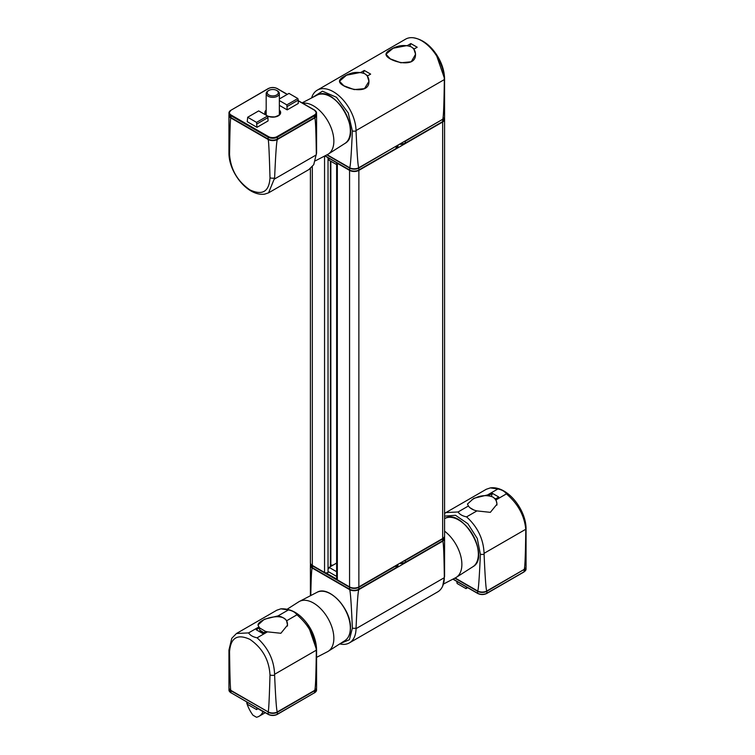 <?xml version="1.0" encoding="UTF-8"?>
<svg xmlns="http://www.w3.org/2000/svg" width="755" height="755" viewBox="0 0 755 755"><rect width="100%" height="100%" fill="white"/><g stroke="black" fill="none" stroke-linecap="round" stroke-linejoin="round"><path stroke-width="1.13" d="M268.837 94.97A5.559 3.209 180 0 1 268.837 90.44A5.559 3.209 180 0 1 276.689 90.44A5.559 3.209 180 0 1 276.689 94.97A5.559 3.209 180 0 1 268.837 94.97M276.689 90.44L277.415 90.855A6.578 3.803 180 0 1 279.35 93.544A6.578 3.803 180 0 1 275.282 97.055A6.578 3.803 180 0 1 268.11 96.234A6.578 3.803 180 0 1 266.185 93.544A6.578 3.803 180 0 1 268.11 90.855L268.837 90.44M256.54 122.376L247.678 117.251L247.244 121.706L256.974 127.331L256.54 122.376L267.553 116.015L267.931 117.61L268.053 120.932L256.974 127.331M247.678 117.251L258.682 110.9L267.553 116.015A7.899 4.558 180 0 0 277.963 116.025A7.899 4.558 180 0 0 279.35 110.07M279.35 100.557L286.843 104.879L287.202 109.871L279.35 105.341M287.183 106.493L298.216 100.122L297.857 98.528L288.986 93.403L279.35 98.971M286.843 104.879L297.857 98.528M256.898 123.98L267.931 117.61M287.202 109.871L298.282 103.473L298.216 100.122M277.415 139.467A6.578 3.803 0 0 1 268.11 139.467C268.657 139.939 269.29 152.737 269.997 177.85C269.12 191.657 262.447 195.677 249.971 189.92C237.447 181.257 230.643 169.45 229.558 154.501A6.578 3.803 180 0 1 228.944 152.906C228.689 172.225 247.574 196.564 264.665 194.139L268.563 192.846L274.612 178.048C275.688 153.048 276.623 140.185 277.415 139.467L314.656 117.969C315.448 117.771 315.996 129.766 316.317 153.973L313.75 164.656L308.852 169.582M314.656 117.969A6.578 3.803 0 0 0 316.581 115.279A6.578 3.803 0 0 0 316.534 114.826M228.991 114.826A6.578 3.803 0 0 0 228.944 115.279A6.578 3.803 0 0 0 230.87 117.969L268.11 139.467M229.558 154.501C229.888 129.983 230.322 117.808 230.87 117.969M411.164 46.801C414.004 48.584 415.439 51.057 415.467 54.209C416.373 70.092 385.192 60.315 386.06 54.209C386.098 52.803 387.532 51.302 390.373 49.707C397.29 45.394 404.227 44.422 411.164 46.801M336.626 164.581L329.133 160.249L328.774 158.654M364.618 73.669C367.459 75.462 368.893 77.935 368.921 81.087C369.827 96.961 338.646 87.184 339.514 81.087C339.552 79.681 340.986 78.18 343.827 76.585C350.745 72.263 357.681 71.291 364.618 73.669M315.439 160.796L327.51 154.539A28.803 16.629 -120 0 0 328.265 154.105A28.803 16.629 -120 0 0 329.255 123.594A28.803 16.629 -120 0 0 302.68 103.218M413.919 49.122L417.194 47.235L410.852 43.573L407.577 45.46L393.128 48.244L385.956 54.237L390.297 58.852L400.782 62.788L411.248 61.797L415.58 54.237L413.919 49.283M409.842 46.159L410.852 43.573M444.317 77.925L435.937 53.699L433.729 50.764M312.589 97.442L322.479 91.195L336.494 97.291L348.244 112.939L352.368 131.021C351.292 155.653 350.358 167.874 349.565 167.685L327.132 154.728M317.308 90.138L405.595 39.156A32.087 18.526 60 0 1 413.145 37.75A32.087 18.526 60 0 1 444.327 79.586L444.327 80.058A6.578 3.803 180 0 0 444.582 79.001L444.582 116.619A6.578 3.803 180 0 1 442.656 119.309L358.87 167.685C358.078 167.874 357.134 155.653 356.049 131.021L356.039 130.558A32.087 18.526 -120 0 0 341.845 98.537A32.087 18.526 -120 0 0 317.308 90.138A32.087 18.526 -120 0 0 312.306 95.97L311.551 97.98M358.87 167.685A6.578 3.803 180 0 1 349.565 167.685M367.364 76L370.648 74.113L364.306 70.451L361.022 72.338L346.498 75.198L339.476 81.238L343.865 85.787L354.17 89.6L364.457 88.656L368.959 81.38L367.364 76.132M363.297 73.037L364.306 70.451M444.327 80.058C444.006 105.502 443.449 118.582 442.656 119.309M336.739 162.731A2.473 1.425 0 0 0 337.343 163.316L349.565 170.375A6.578 3.803 0 0 0 358.87 170.375L442.656 121.999A6.578 3.803 0 0 0 444.582 119.309L444.582 535.852A6.578 3.803 180 0 1 442.656 538.541L358.87 586.909A6.578 3.803 180 0 1 349.565 586.909L337.343 579.859A2.473 1.425 180 0 1 336.626 578.849L336.626 162.665M330.85 565.165A41.138 23.754 180 0 1 333.03 565.136M328.906 571.969L336.626 576.414L328.906 571.969L328.038 572.469A2.473 1.425 180 0 1 324.546 572.469L312.325 565.41A6.578 3.803 180 0 1 310.399 562.73L310.399 168.563M324.688 156.002A2.473 1.425 0 0 0 325.556 156.276M328.774 568.581L329.133 567.392L336.626 571.714L329.133 567.392L336.626 563.06L329.133 567.392L328.774 568.581M339.722 643.94L341.836 644.289A32.087 18.526 -120 0 0 349.395 642.883A32.087 18.526 -120 0 0 356.039 628.651L356.049 628.188C357.134 603.188 358.078 590.325 358.87 589.598A6.578 3.803 0 0 1 349.565 589.598C350.358 590.316 351.292 603.179 352.368 628.179L349.395 639.721L340.382 643.515M310.447 564.957A6.578 3.803 0 0 0 310.399 565.41A6.578 3.803 0 0 0 312.325 568.1L349.565 589.598M442.656 541.231C443.449 541.033 444.006 553.028 444.327 577.216L444.327 577.679A32.087 18.526 60 0 1 442.685 586.069L444.582 576.169L444.582 538.541A6.578 3.803 0 0 1 442.656 541.231L358.87 589.598M310.796 595.535C311.135 577.009 311.645 567.864 312.325 568.1M442.685 586.069A32.087 18.526 60 0 1 437.683 591.901L349.395 642.883M258.002 708.728L262.117 711.106A0.821 0.472 60 0 1 262.646 712.352A24.689 14.251 60 0 1 259.069 716.278A24.689 14.251 60 0 1 256.474 717.25L252.982 715.23A24.689 14.251 60 0 1 246.809 703.207A0.821 0.472 60 0 1 247.31 702.556M471.837 499.838C478.764 495.516 485.691 494.544 492.637 496.922C495.469 498.715 496.903 501.188 496.941 504.34L496.903 505.133M473.687 509.908L469.978 507.728M466.816 587.182L466.014 588.626L457.143 583.511L456.775 581.378M467.666 587.673L466.014 588.626M466.382 586.928L466.373 587.437M497.904 488.966C502.047 489.853 504.878 491.496 506.416 493.883L496.063 499.857A14.807 8.55 180 0 0 495.384 498.998L498.791 497.035L492.449 493.374L489.042 495.337A14.807 8.55 180 0 0 487.551 494.94L497.904 488.966L490.316 487.9C507.407 485.446 526.31 509.804 526.056 529.132L526.056 566.75A6.578 3.803 180 0 1 524.13 569.44L486.89 590.938A6.578 3.803 180 0 1 477.585 590.938L455.152 577.99M444.582 516.137L455.51 515.288L467.855 523.725L477.254 538.447L480.378 554.274C479.312 578.906 478.377 591.127 477.585 590.938M486.89 590.938C486.097 591.127 485.163 578.906 484.087 554.274L484.068 553.34C483.493 539.098 477.651 526.952 466.571 516.882C462.428 516.005 459.597 514.363 458.058 511.975L445.941 512.56L444.582 513.476M486.267 489.278L490.316 487.9M458.058 511.975L468.411 505.992A14.807 8.55 0 0 0 476.924 510.909L490.344 512.343L496.998 504.17L496.063 499.857M487.551 494.94L473.819 498.319L467.468 504.029L468.411 505.992M506.416 493.883C517.921 503.698 524.376 515.495 525.773 529.264L525.791 530.199C525.471 555.633 524.914 568.713 524.13 569.44M476.924 510.909L466.571 516.882M491.316 496.29L492.449 493.374M444.582 531.18A28.803 16.629 60 0 1 460.776 556.142A28.803 16.629 60 0 1 456.284 577.358A28.803 16.629 60 0 1 455.52 577.792L443.44 584.059M246.923 702.527L247.678 704.443L256.54 709.568L257.351 708.115M256.54 709.568L258.201 708.605M256.898 708.379L256.917 707.869M265.779 631.558L259.616 627.943M258.059 625.282L258.059 625.282C257.153 619.289 288.334 609.445 287.466 625.282L287.428 626.074M276.802 610.219L280.841 608.832L288.429 609.908C292.572 610.795 295.403 612.428 296.941 614.815C308.446 624.64 314.901 636.427 316.307 650.197L316.317 651.131C315.996 676.574 315.448 689.655 314.656 690.372L277.415 711.871C276.623 712.069 275.688 699.847 274.612 675.215L274.603 674.281C274.018 660.04 268.185 647.884 257.096 637.824L267.449 631.85A14.807 8.55 180 0 1 265.958 631.454L262.551 633.417L256.209 629.755L259.616 627.792L259.682 630.048L263.835 632.681M260.994 631.029L263.627 632.803M257.096 637.824C252.953 636.937 250.122 635.304 248.584 632.907L258.937 626.933A14.807 8.55 180 0 0 259.616 627.792M316.317 648.998L307.927 624.772L305.728 621.827M296.941 614.815L286.589 620.799A14.807 8.55 0 0 0 278.076 615.882L264.344 619.251L257.993 624.97L258.937 626.933M267.449 631.85L280.879 633.275L287.523 625.112L286.589 620.799M248.584 632.907L236.466 633.502L231.794 638.286L228.944 650.064A6.578 3.803 0 0 0 229.558 651.669C230.643 637.73 237.438 633.643 249.943 639.391C262.438 648.064 269.12 659.936 269.997 675.017C269.29 699.753 268.657 712.031 268.11 711.871A6.578 3.803 180 0 0 277.415 711.871M278.076 615.882L288.429 609.908M268.11 711.871L230.87 690.372A6.578 3.803 180 0 1 228.944 687.692L228.944 650.064M316.317 651.131A6.578 3.803 0 0 0 316.581 650.064L316.581 687.692A6.578 3.803 180 0 1 314.656 690.372M230.87 690.372C230.322 689.9 229.888 676.999 229.558 651.669M260.862 631.105L259.456 631.633M316.581 657.36L327.51 651.707A28.803 16.629 -120 0 0 328.265 651.263A28.803 16.629 -120 0 0 333.852 638.305A28.803 16.629 -120 0 0 321.536 609.587A28.803 16.629 -120 0 0 299.48 601.405A28.803 16.629 -120 0 0 298.716 601.839L287.268 609.162M279.35 112.788A7.531 4.351 180 0 1 280.03 113.76M265.496 113.76A7.531 4.351 180 0 1 266.185 112.788M279.35 111.051A7.408 4.275 180 0 1 280.171 112.854C281.2 113.92 279.435 115.26 274.877 116.893C264.892 117.016 266.1 114.288 265.364 112.854A7.408 4.275 180 0 1 266.185 111.051M228.991 114.949L228.954 113.023A6.578 3.794 180 0 0 230.879 115.666L231.209 115.081L268.45 136.579L268.119 137.165A6.578 3.794 180 0 0 277.415 137.165L277.387 139.071A6.531 3.775 0 0 1 268.148 139.071L268.119 137.165L230.879 115.666L231.002 117.78L228.991 114.949A6.531 3.775 0 0 0 230.907 117.572L268.478 139.25A6.068 3.501 180 0 0 277.057 139.25L314.618 117.572A6.531 3.775 0 0 0 316.534 114.949L314.524 117.78L314.316 115.081A6.106 3.53 0 0 0 314.316 110.098L314.646 110.296A6.578 3.794 180 0 1 316.572 113.023A6.578 3.794 180 0 1 314.646 115.666L277.415 137.165L277.085 136.579L314.316 115.081M314.297 117.761L277.283 139.279C274.273 140.723 271.253 140.723 268.242 139.279L231.238 117.761M287.193 94.441L277.415 88.788M314.316 110.098L298.225 100.811M266.789 115.572A7.899 4.558 180 0 1 266.185 110.07M228.954 113.023A6.578 3.794 180 0 1 230.879 110.296L228.954 113.023M277.085 88.599A6.106 3.53 0 0 0 268.45 88.599L268.119 88.788M268.45 136.579A6.106 3.53 0 0 0 277.085 136.579M268.45 88.599L231.209 110.098A6.106 3.53 0 0 0 231.209 115.081M231.209 110.098L268.214 88.58C271.243 87.127 274.282 87.127 277.311 88.58L287.334 94.356M316.317 153.973A6.578 3.803 0 0 0 316.581 152.906L313.75 164.656M274.603 178.963L316.307 154.888M274.612 178.048A6.578 3.803 180 0 1 269.997 177.85M405.303 140.874L405.388 141.166A6.531 3.775 180 0 1 403.481 141.931M442.543 119.375L405.388 141.166L405.086 143.299A6.106 3.53 180 0 1 399.461 144.252M399.621 144.158A6.578 3.794 0 0 0 405.416 143.101L442.317 121.8M444.535 117.1A6.531 3.775 180 0 1 442.628 119.667L442.656 121.602A6.578 3.794 0 0 0 444.582 118.875L444.535 117.082M349.678 167.752L349.574 169.979A6.578 3.794 0 0 0 358.87 169.979L358.54 170.177A6.106 3.53 180 0 1 349.905 170.177L325.046 155.813M358.757 167.752L358.842 168.035A6.531 3.775 180 0 1 349.603 168.035L326.83 154.888M395.998 146.253L358.842 168.035L358.87 169.979L395.771 148.678M397.404 145.441A6.531 3.775 180 0 1 396.073 146.536L396.111 148.48A6.578 3.794 0 0 0 398.027 145.743L398.017 145.083M317.034 95.139C334.503 84.286 363.061 133.748 344.922 143.45A27.897 16.11 -120 0 0 344.563 111.447A27.897 16.11 -120 0 0 317.034 95.139L302.094 102.878M350.32 129.813A27.406 15.827 -120 0 0 331.539 97.282M414.335 48.886L412.777 47.99M356.049 131.021A6.578 3.803 180 0 1 352.368 131.021M367.789 75.755L366.232 74.858M444.327 79.586L356.039 130.558M442.656 121.999L442.656 538.541M358.87 170.375L358.87 586.909M349.565 170.375L349.565 586.909M337.343 163.316L337.343 579.859M330.369 160.966L330.369 566.675M328.038 157.71L328.038 572.469M324.546 156.077L324.546 572.469M312.325 166.695L312.325 565.41M312.457 567.911L312.334 565.797A6.578 3.794 180 0 1 310.409 563.164A6.578 3.794 180 0 1 310.418 562.966L310.409 563.164A6.578 3.794 180 0 1 310.418 562.966L310.409 563.164A6.578 3.794 180 0 0 312.334 565.797L349.574 587.296L312.334 565.797L312.362 567.703L349.603 589.202L349.574 587.296A6.578 3.794 180 0 0 358.87 587.296A6.578 3.794 180 0 1 349.574 587.296L349.603 589.202A6.531 3.775 0 0 0 358.842 589.202L358.87 587.296L396.111 565.797L358.776 586.965L358.842 589.202L396.073 567.703L396.111 565.797A6.578 3.794 180 0 0 397.498 564.617A6.578 3.794 180 0 1 396.111 565.797L396.073 567.703A6.531 3.775 0 0 0 397.989 565.089L398.008 564.325L397.989 565.089A6.531 3.775 0 0 1 396.073 567.703L358.512 589.391A6.068 3.501 180 0 1 349.933 589.391L349.603 589.202A6.531 3.775 0 0 0 358.842 589.202L358.512 589.391A6.068 3.501 180 0 1 349.933 589.391L312.362 567.703A6.531 3.775 0 0 1 310.447 565.089A6.531 3.775 0 0 0 312.362 567.703L310.447 565.089L310.409 563.164L310.447 565.089L312.457 567.911L349.697 589.41L312.457 567.911M325.915 572.866L336.655 579.066L325.915 572.866M399.64 563.381A6.531 3.775 0 0 0 405.388 562.333L405.058 562.513A6.068 3.501 180 0 1 399.489 563.466M405.322 560.097L405.388 562.333L442.628 540.835L442.656 538.928L405.416 560.427A6.578 3.794 180 0 1 403.359 561.229M442.298 541.024L442.628 540.835A6.531 3.775 0 0 0 444.535 538.211L444.582 536.286A6.578 3.794 180 0 1 442.656 538.928L442.562 538.598M352.368 628.179A6.578 3.803 0 0 0 356.049 628.188M444.582 576.169A6.578 3.803 180 0 1 444.327 577.216M444.327 577.679L356.039 628.651M262.646 712.352L263.665 711.767M477.698 591.005L477.585 593.232A6.578 3.794 0 0 0 486.881 593.232L486.55 593.43A6.106 3.53 180 0 1 477.915 593.43L453.057 579.066M486.777 591.005L486.852 591.297A6.531 3.775 180 0 1 477.613 591.297L454.84 578.141M524.017 569.506L486.852 591.297L486.881 593.232L523.791 571.931M526.009 567.222A6.531 3.775 180 0 1 524.093 569.798L524.121 571.733A6.578 3.794 0 0 0 526.046 569.006L526.009 567.203M484.087 554.274A6.578 3.803 180 0 1 480.378 554.274M525.773 529.264L484.068 553.34M495.582 498.885L494.251 498.111M525.791 530.199A6.578 3.803 0 0 0 526.056 529.132M459.55 520.535A27.406 15.827 60 0 1 478.33 553.066M444.582 518.638L445.054 518.392A27.897 16.11 60 0 1 472.573 534.71A27.897 16.11 60 0 1 472.941 566.703L456.284 577.358M277.302 711.937L277.415 714.173L314.646 692.675A6.578 3.794 0 0 0 316.572 689.938L314.552 692.892L314.618 690.731L277.387 712.229A6.531 3.775 180 0 1 268.148 712.229L268.119 714.173A6.578 3.794 0 0 0 277.415 714.173L277.085 714.372A6.106 3.53 180 0 1 268.45 714.372L231.209 692.873M268.223 711.937L230.907 690.731L230.973 692.892L228.954 689.938A6.578 3.794 0 0 0 230.879 692.675L268.214 714.39C271.243 715.844 274.282 715.844 277.311 714.39L314.316 692.873M230.983 690.447L230.907 690.731A6.531 3.775 180 0 1 228.991 688.164M316.534 688.164A6.531 3.775 180 0 1 314.618 690.731L314.542 690.447M358.842 589.202L395.979 567.911L397.989 565.089L395.979 567.911L358.738 589.41C355.728 590.854 352.717 590.854 349.697 589.41C352.717 590.854 355.728 590.854 358.738 589.41L358.842 589.202M274.603 674.281L316.307 650.197M269.997 675.017A6.578 3.803 0 0 0 274.612 675.215M350.339 628.056A27.897 16.11 -120 0 0 338.4 600.234A27.897 16.11 -120 0 0 317.034 592.307C328.831 584.908 351.301 609.181 350.471 627.867C350.414 633.889 348.565 638.135 344.922 640.608A27.897 16.11 -120 0 0 350.339 628.056M350.32 626.98A27.406 15.827 -120 0 0 331.539 594.449M314.373 637.513A27.897 16.11 -120 0 0 304.444 620.308M266.185 93.544L266.185 114.836M279.35 93.544L279.35 114.836M280.02 113.797L279.35 112.891M265.505 113.797L266.185 112.891M316.534 114.949L316.572 113.023L314.552 110.079L298.225 100.651M268.563 192.846L309.059 169.469M316.581 152.906L316.581 115.279M228.944 152.906L228.944 115.279M444.582 118.875L442.553 121.829L405.322 143.327L399.329 144.328M386.06 54.209L386.06 54.907M415.467 54.209L415.467 55.615M398.027 145.743L396.007 148.697L358.776 170.196C355.737 171.649 352.708 171.649 349.669 170.196L324.895 155.898M368.921 81.087L368.921 81.908M344.922 143.45L328.265 154.105M413.145 37.75C421.432 39.071 428.708 43.95 434.993 52.397M444.582 79.001C444.393 70.328 441.515 61.891 435.937 53.699M330.85 161.24L330.85 566.401M444.535 538.211L442.524 541.042L405.293 562.541L399.367 563.532M310.399 595.742L310.399 565.41M259.069 716.278L265.279 712.692M526.046 569.006L524.027 571.95L486.786 593.449C483.757 594.902 480.718 594.902 477.689 593.449L452.906 579.151M486.437 489.183L445.941 512.56M445.054 518.392C462.513 507.539 491.071 557.001 472.941 566.703M228.991 688.145L228.954 689.938M316.534 688.145L316.572 689.938M307.927 624.772C313.514 632.954 316.392 641.391 316.581 650.064M306.992 623.46C299.414 613.277 290.694 608.407 280.841 608.832M236.466 633.502L276.962 610.125M317.034 592.307L299.48 601.405M344.922 640.608L328.265 651.263"/></g></svg>
